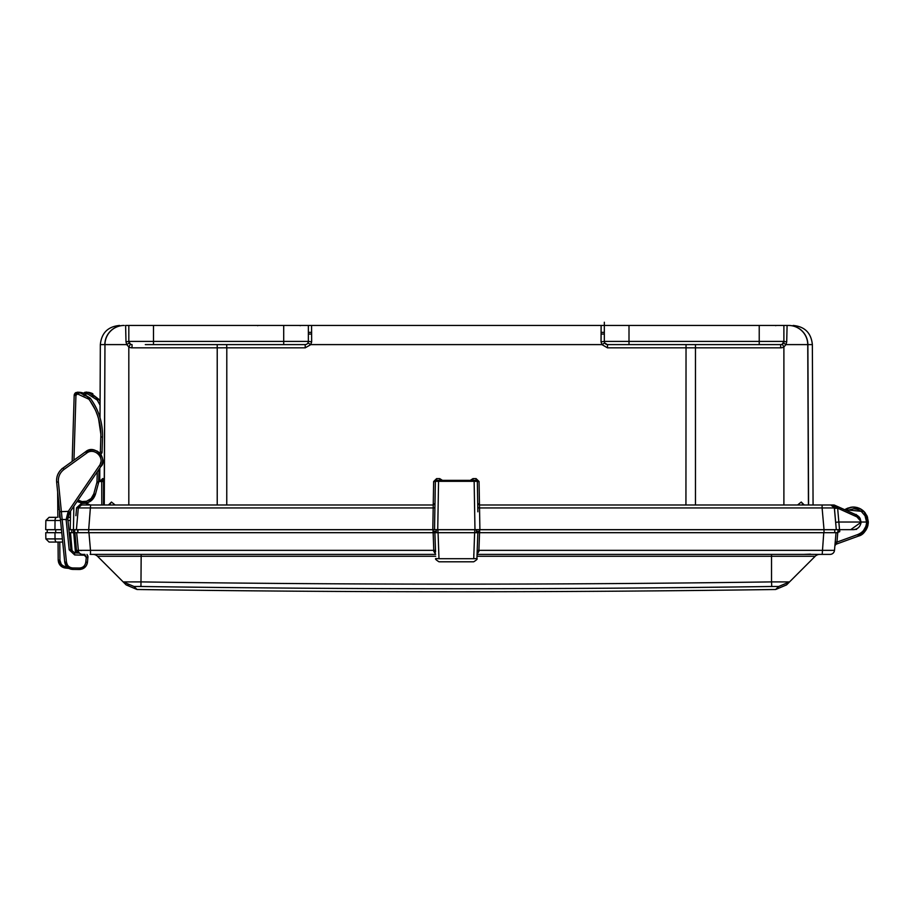 <?xml version="1.0" encoding="UTF-8"?>
<svg xmlns="http://www.w3.org/2000/svg" width="914" height="914" viewBox="0 0 914 914"><rect width="100%" height="100%" fill="white"/><g stroke="black" fill="none" stroke-linecap="round" stroke-linejoin="round"><path stroke-width="1.37" d="M71.315 542.059L70.138 542.059L71.315 542.059L70.138 542.059L71.315 542.059L72.183 551.942L70.504 532.691L72.183 551.942M62.7 542.059L56.634 542.059C46.728 542.059 46.728 542.059 56.634 542.059L62.7 542.059M819.47 554.387L824.108 554.387M822.326 554.387L824.005 554.387M826.05 554.387L827.753 554.387M827.81 554.387L829.055 554.387M854.43 514.022L861.399 522.02L850.717 529.663L853.322 529.663C857.938 529.183 860.508 526.635 861.022 522.02L860.12 518.341L837.635 508.15L834.436 508.378L835.659 522.294L838.846 522.02L837.635 508.15L833.408 504.996L831.203 504.996L834.139 504.996L857.732 515.633M858.452 536.095L858.44 536.095C863.593 534.884 866.883 530.189 868.3 522.02L861.091 534.827L868.289 522.717L864.061 511.577L868.289 522.728M839.783 529.663L839.715 531.685L836.996 532.691A0.983 0.983 -90 0 0 837.738 532.348A0.983 0.983 -90 0 1 836.996 532.691L836.996 532.691A0.983 0.983 -90 0 0 837.738 532.348A0.983 0.983 -90 0 1 836.996 532.691L836.036 532.691L835.225 541.991L836.95 542.116L836.024 544.253A1.725 1.725 0 0 0 836.024 544.264A1.725 1.725 0 0 1 836.024 544.253L834.893 545.727A1.725 1.725 0 0 0 834.893 545.727L834.893 545.727A1.725 1.725 0 0 0 834.893 545.727L836.024 544.253A1.725 1.725 0 0 0 836.024 544.264A1.725 1.725 0 0 1 836.024 544.253L834.893 545.727A1.725 1.725 0 0 0 834.893 545.727L834.893 545.727A1.725 1.725 0 0 0 834.893 545.727L836.024 544.253A1.725 1.725 0 0 0 836.024 544.264A1.725 1.725 0 0 1 836.024 544.253A1.725 1.725 0 0 0 836.024 544.264A1.725 1.725 0 0 1 836.024 544.253A1.725 1.725 0 0 0 836.024 544.264A1.725 1.725 0 0 1 836.024 544.253L834.893 545.727A1.725 1.725 0 0 0 834.893 545.727L834.893 545.727A1.725 1.725 0 0 0 834.893 545.727L836.024 544.253L858.44 536.095L867.26 527.492L858.44 536.095L867.26 527.492L858.44 536.095L867.26 527.492L858.44 536.095L867.26 527.492L865.707 530.451M867.854 525.641L867.386 527.172M863.776 532.748L861.468 534.587M861.091 534.827L868.289 522.717L861.091 534.827L868.289 522.717L864.461 512M837.967 531.879A0.983 0.983 -90 0 1 836.996 532.691L836.996 532.691A0.983 0.983 -90 0 0 837.738 532.348A0.983 0.983 -90 0 1 836.996 532.691L836.036 532.691L837.772 532.679L836.95 542.116L857.846 534.507L858.76 535.981M858.383 535.935L857.846 534.507C863.376 532.165 866.289 528.006 866.575 522.02L868.3 522.02L864.061 511.577L868.3 521.7M867.26 527.492L865.924 530.12L867.249 527.538M864.084 532.439L864.713 531.742M473.726 558.717C473.715 562.601 473.715 562.601 473.726 558.717L438.983 558.717C438.994 562.567 438.994 562.567 438.983 558.717L438.069 532.691L474.629 532.691L473.726 558.717L476.925 558.545L477.828 532.691L476.925 558.545L473.726 558.717M45.86 538.906L49.07 542.059L56.634 542.059A3.21 1.599 -90 0 1 55.034 538.906L45.86 538.906L45.757 532.691L61.752 532.691M78.01 529.732L824.017 529.732L824.017 532.691L834.813 532.691L834.711 529.732L829.398 529.732M82.648 529.732L78.513 529.732M70.892 549.52L74.685 552.936L79.484 553.084A4.444 4.444 0 0 1 78.478 551.508L76.662 532.691L77.884 532.691L77.987 529.732L74.674 529.732L77.987 529.732L77.884 532.691L77.507 529.732M84.956 554.387L82.637 554.387A4.444 4.444 90 0 1 78.204 550.342L90.497 550.342L88.955 532.691L73.451 532.691L73.451 529.732L71.829 529.732L74.674 529.732L74.674 532.691M47.185 532.691L47.288 529.732L61.455 529.732M68.893 529.732L71.829 529.732L71.715 532.691L69.19 532.691M77.884 532.691L77.987 529.732L77.884 532.691L88.692 532.691L88.692 529.732M90.155 554.387L435.635 554.387L90.497 554.387L90.497 550.342L433.773 550.342L433.83 551.508A1.725 0.606 178 0 1 435.555 552.045L434.87 532.691L436.252 532.691L436.355 529.732L436.252 532.691L437.966 532.691L437.966 529.732M477.085 554.044L478.879 551.508L479.553 532.691L476.457 532.691L476.354 529.732M79.449 553.05L77.13 553.004L76.49 550.434L74.937 532.691M473.818 554.272L473.818 555.849M478.879 551.508L477.154 552.09L477.211 550.434L478.936 550.342L834.493 550.342A4.444 4.444 -90 0 1 830.072 554.387L477.074 554.387L822.212 554.387L823.754 532.691L836.036 532.691L835.008 544.424M433.83 551.508L435.624 554.044M88.955 532.691L433.156 532.691L433.773 550.342L435.498 550.434L435.544 551.953M855.276 507.167L860.508 508.87L855.276 507.167L860.508 508.87L855.276 507.167L860.508 508.87L855.276 507.167L860.508 508.87L855.276 507.167L860.508 508.87L865.432 513.2L861.068 509.189L853.276 507.042M852.214 507.076L847.598 508.173L852.214 507.076M846.627 508.607L844.764 509.715L864.061 511.577L863.182 510.743M835.213 542.173L835.008 544.493M865.398 522.02L864.416 522.02M838.309 531.72L838.058 529.663L837.989 531.731L838.058 529.663L837.989 531.731L838.058 529.663L837.989 531.731L838.058 529.663L837.989 531.731L839.715 531.685L837.989 531.731A0.983 0.983 0 0 1 836.996 532.691L836.996 532.691A0.983 0.983 -90 0 0 837.738 532.348A0.983 0.983 -90 0 1 836.996 532.691L836.996 532.691A0.983 0.983 0 0 0 837.75 532.336A0.983 0.983 -90 0 1 836.996 532.691L836.996 532.691A0.983 0.983 0 0 0 837.75 532.336A0.983 0.983 -90 0 1 836.996 532.691L836.996 532.691A0.983 0.983 0 0 0 837.75 532.336A0.983 0.983 -90 0 1 836.996 532.691A0.983 0.983 0 0 0 837.75 532.336A0.983 0.983 0 0 1 836.996 532.691L837.807 532.268M836.024 544.264A1.725 1.725 0 0 1 836.024 544.253A1.725 1.725 5 0 0 834.893 545.727L834.893 545.727A1.725 1.725 0 0 0 834.893 545.727L836.024 544.253A1.725 1.725 0 0 0 836.024 544.264A1.725 1.725 0 0 1 836.024 544.253L834.893 545.727A1.725 1.725 0 0 0 834.893 545.727L834.893 545.727A1.725 1.725 0 0 0 834.893 545.727L836.024 544.253A1.725 1.725 0 0 0 836.024 544.264A1.725 1.725 0 0 1 836.024 544.253L834.893 545.727A1.725 1.725 0 0 0 834.893 545.727L834.893 545.727A1.725 1.725 0 0 0 834.893 545.727L834.893 545.727A1.725 1.725 0 0 0 834.893 545.727L834.893 545.727A1.725 1.725 0 0 0 834.893 545.727L834.893 545.727A1.725 1.725 0 0 0 834.893 545.727L834.893 545.727A1.725 1.725 0 0 0 834.893 545.727L834.893 545.727A1.725 1.725 0 0 0 834.893 545.727L834.893 545.727A1.725 1.725 0 0 0 834.893 545.727L836.024 544.253A1.725 1.725 0 0 0 836.024 544.264A1.725 1.725 0 0 1 836.024 544.253A1.725 1.725 0 0 0 836.024 544.264A1.725 1.725 0 0 1 836.024 544.253A1.725 1.725 0 0 0 836.024 544.264A1.725 1.725 0 0 1 836.024 544.253A1.725 1.725 0 0 0 836.024 544.264A1.725 1.725 0 0 1 836.024 544.253L834.893 545.727A1.725 1.725 0 0 0 834.893 545.727L836.024 544.253A1.725 1.725 0 0 0 834.893 545.727L835.053 543.99M864.484 529.195L865.478 527.321L864.484 529.195M866.186 525.23L866.346 524.487L866.186 525.23M845.85 509.029L852.648 507.053L847.598 508.173M846.627 510.549L853.813 508.744L857.389 509.372L861.274 511.383L865.021 515.77L866.575 522.02L861.399 522.02M861.491 509.464L854.282 507.064M830.072 554.387A4.444 4.444 0 0 0 834.493 550.342A4.444 4.444 -90 0 1 830.072 554.387A4.444 4.444 0 0 0 834.493 550.342L834.893 545.727A1.725 1.725 0 0 0 834.893 545.727L835.088 545.075M819.721 554.387A6.409 6.409 0 0 0 815.185 556.272A6.409 6.409 0 0 1 819.721 554.387A6.409 6.409 0 0 0 815.185 556.272L786.543 584.903L789.536 581.91L778.671 586.502L775.678 589.496L786.543 584.903M815.185 556.272L771.53 556.272L771.53 581.898L789.536 581.91L778.671 586.502L771.747 586.491A15689.484 11094.132 180 0 1 456.349 588.73A15689.484 11094.132 180 0 1 140.95 586.491L140.893 586.491M435.704 556.272L97.524 556.272A6.409 6.409 0 0 0 92.988 554.387A6.409 6.409 0 0 1 97.524 556.272L123.173 581.91L141.179 581.898A15678.573 11086.42 180 0 0 771.53 581.898L771.747 586.491M123.413 582.161L126.155 584.903L123.173 581.91L134.038 586.502L140.95 586.491L141.179 554.387M824.017 529.732L834.711 529.732L834.813 532.691M825.079 554.387L829.409 554.387M82.991 554.387L84.888 554.387M810.524 554.147L803.989 554.387M81.757 550.491L80.386 550.491M477.828 532.691L474.629 532.691M433.156 532.691L438.069 532.691M434.87 532.691L435.498 550.434M479.553 532.691L823.754 532.691M78.204 550.342L76.49 550.434L76.856 552.045L78.478 551.508L78.284 550.868L78.478 551.508M75.485 552.959L73.703 532.691L70.504 532.691M98.678 399.132L100.083 401.554L98.689 399.167L90.178 392.7M99.226 403.542L100.072 405.199L99.226 403.542M92.84 393.751L87.893 392.232L98.689 399.167L100.083 401.554L98.689 399.167L97.25 400.081L100.072 405.199L98.244 401.749M89.789 392.597L89.138 392.437M92.371 393.523L91.503 393.146M91.366 393.1L90.28 392.734M83.939 392.929L86.544 392.072L86.373 393.785L85.413 393.991L87.71 393.957L87.893 392.232L83.677 393.226L86.35 392.049M85.116 392.22L84.271 392.666M62.243 468.448L61.409 469.328M61.341 469.396L67.019 465.135M99.775 472.15L98.941 473.166M59.581 517.335L59.559 510.915M68.938 568.417L65.477 568.051C61.089 567.32 58.667 564.646 58.199 560.031L58.05 542.059M57.856 517.335L57.651 492.12M66.802 566.737L65.659 566.623C62.175 565.983 60.267 563.869 59.924 560.293L58.199 560.031L62.403 567.08M65.077 568.005L65.659 566.623M59.399 509.384L57.788 509.395L57.856 517.164M97.284 471.773L96.975 481.861A2.959 2.959 -88.2 0 1 96.873 482.546L98.506 483.003A4.684 4.684 -88.2 0 0 98.666 481.918A4.684 4.684 -88.2 0 1 98.506 483.003L95.433 494.325L88.43 502.403L77.039 501.535L83.185 503.397C89.332 503.157 93.411 500.141 95.433 494.325L93.799 493.868L91.149 498.507L86.59 501.249L82.032 501.569L78.021 500.095M90.212 398.138L90.235 398.173C98.712 409.735 102.802 422.691 102.517 437.029C102.802 422.691 98.712 409.735 90.235 398.173L81.152 392.506M93.091 405.645L91.16 402.48L93.079 405.633M93.125 405.725L94.828 408.958L93.125 405.725M96.301 412.26L97.444 415.242M97.604 415.687L98.552 418.738M98.563 418.761L100.837 434.093M83.905 393.317L81.003 392.483M80.329 392.369L78.844 392.255L90.235 398.173C98.712 409.735 102.802 422.691 102.517 437.029L102.048 452.179L100.894 454.544M83.414 393.123L82.523 392.837M82.374 392.792L81.266 392.529M99.066 469.168L98.666 481.918L96.975 481.861M72.16 461.433L74.183 395.316L77.29 392.209M76.068 392.494L75.268 393.009M74.971 393.306L74.388 394.288M74.434 394.185L74.183 395.316L75.942 395.374L77.462 393.934L75.942 395.374L73.954 460.142M98.541 418.692L98.164 417.401M94.828 408.958L90.018 400.778M101.934 452.933L102.048 452.179L100.357 452.122L99.02 453.55M78.821 393.98L78.844 392.255L77.484 392.209L77.462 393.934L88.875 399.201C97.204 410.42 101.18 423.011 100.814 436.983L100.357 452.122M78.844 392.255L90.235 398.173C98.723 409.735 102.814 422.691 102.517 437.029L102.517 437.029C102.802 422.691 98.712 409.735 90.235 398.173L88.875 399.201M86.979 554.387L87.973 556.569L87.481 562.167C86.602 566.76 83.871 569.205 79.278 569.491L72.72 569.411C68.287 569.079 65.614 566.646 64.734 562.087L56.645 482.112C56.2 476.388 58.302 471.693 62.963 468.059L85.596 451.756C90.303 448.98 94.919 449.322 99.42 452.773L101.705 456.017M71.178 550.536L70.961 549.84M72.115 551.873L71.281 550.754M102.357 463.17L102.105 464.026M96.918 450.956L99.42 452.773C103.248 457.069 103.716 461.673 100.826 466.574L69.544 512.56L67.83 519.198A11.288 11.094 174.5 0 0 67.865 519.563L70.881 549.383L69.19 549.84L74.662 554.935L84.374 555.232L86.282 557.403L85.79 562.27C85.071 565.892 82.923 567.811 79.324 568.04L72.777 567.96C69.236 567.651 67.145 565.72 66.471 562.19L58.393 481.941C58.039 476.777 59.913 472.618 64.003 469.453L86.636 453.161C94.245 446.98 105.396 457.834 99.42 465.603L99.443 465.614M57.125 476.457L57.365 475.646M100.289 464.026L100.848 462.13M100.083 456.554L99.432 455.423M60.278 470.527L59.524 471.475M59.467 471.555L57.856 474.389M56.565 480.261L56.645 482.112L58.393 481.941M58.462 478.582L58.347 479.701M99.42 465.603L100.826 466.574L99.42 465.603L68.299 511.36L69.693 512.331L69.27 513.005L70.081 511.771L69.544 512.56L68.127 511.623L66.139 519.586A12.967 12.796 174.5 0 0 66.174 520.009L69.19 549.84M86.579 453.081L85.596 451.756L91.697 449.722M92.543 449.734L93.571 449.848M87.218 563.538L87.481 562.167C86.647 566.703 83.917 569.148 79.278 569.491L80.443 569.422M79.324 568.04L79.278 569.491L82.157 568.999L85.962 566.154M83.551 568.348L84.705 567.514M85.87 566.269L87.116 563.881M67.282 564.726L66.471 562.19L64.734 562.087L69.567 568.725M72.309 569.388L72.777 567.96M70.881 549.383L67.819 519.003L66.174 520.009M68.938 513.645L68.31 515.188M68.196 515.599L69.213 513.108M68.299 511.36L59.639 511.714L60.415 519.449L66.779 519.529M68.127 515.85L68.744 514.056M67.819 518.764L66.139 519.586M67.807 518.615L67.876 517.301L70.458 517.335L67.865 517.335M67.922 516.901L68.036 516.261M68.984 513.554L69.498 512.64M305.996 344.498L305.162 344.601A3.21 3.21 0 0 0 308.372 341.39L308.372 325.453L601.126 325.453L601.046 341.87L601.903 344.601L607.456 347.823L607.547 344.601A3.21 3.21 0 0 1 604.337 341.39L604.337 326.664M145.292 344.601L305.162 344.601L305.242 347.823L226.798 347.823L226.763 504.996M54.954 517.335L56.634 517.335A3.21 1.599 90 0 0 55.034 520.489L60.518 520.489M442.422 480.341L439.725 478.616L436.606 478.616L433.647 481.529L433.179 507.933L78.307 507.933L76.41 529.663L70.241 529.663L70.561 511.052M853.322 529.663L479.907 529.663L479.062 481.529L476.103 478.616L472.972 478.616L470.287 480.341M76.41 529.663L88.692 529.663L90.589 504.996L433.259 504.996L434.984 503.306L434.527 529.663L437.726 529.663L76.685 529.663M854.087 529.629L855.287 529.412M45.86 520.489L45.7 529.663L54.954 529.663L55.034 520.489L45.86 520.489L49.07 517.335L56.634 517.335M479.907 529.663L434.527 529.663L435.372 481.312A0.983 0.983 0 0 1 436.355 480.341L476.354 480.341L477.337 481.312L435.372 481.312A0.983 0.983 0 0 1 436.355 480.341M311.64 332.353L308.372 332.353M604.337 332.353L601.069 332.353M73.189 529.663L68.893 529.663M61.455 529.663L54.954 529.663M147.76 325.453L147.177 325.453M607.319 344.589L604.76 342.99L601.903 344.601L310.806 344.601L307.949 342.99L308.372 341.39L307.949 342.99L308.372 341.39L311.651 341.87L310.806 344.601L305.242 347.823M217.224 504.996L217.224 347.823L132.027 347.823A6.409 6.409 180 0 1 128.817 346.966L126.738 344.601L125.995 341.87L125.606 325.453L128.817 325.453L128.817 341.39A3.21 3.21 0 0 0 132.027 344.601A3.21 3.21 180 0 1 130.416 344.178L128.817 341.39L128.817 325.453L308.372 325.453L308.372 331.496L308.372 327.132M311.571 325.453L311.651 341.87M855.55 514.502L856.281 514.502M855.984 514.731A7.712 7.712 0 0 1 856.452 514.913L860.12 518.341L858.657 516.41M855.55 529.412L856.578 529.412M861.022 522.02L838.846 522.02L839.52 529.663M856.441 514.913L860.12 518.341L856.452 514.913L834.139 504.996L831.306 504.996M832.711 505.373L833.294 505.773M837.475 507.944L834.402 507.933L836.299 529.663L834.288 507.316M834.105 506.836L834.391 507.853L834.105 506.836M848.82 529.663L850.466 529.663M834.402 507.921L831.203 504.996L825.456 504.996M830.895 504.996L834.402 507.933L822.109 507.933L822.109 504.996L824.462 504.996L479.45 504.996L477.725 503.306L477.976 504.185M836.299 529.663L835.659 522.294M825.765 504.996L830.54 504.996M833.18 505.682L832.437 505.248L833.18 505.682M442.787 529.663L441.793 529.663M434.676 521.06L434.801 513.588M433.647 481.529L435.361 481.552L435.201 491.195C435.053 499.421 435.053 499.421 435.201 491.195L435.087 497.604M435.167 492.76L435.144 494.234M435.087 497.582L434.698 519.586M440.262 480.341L441.942 480.341L440.262 480.341M470.767 480.341L472.447 480.341L470.767 480.341M439.725 478.616L439.725 480.341L437.703 480.341M477.873 511.806L477.508 491.195C477.656 499.41 477.656 499.41 477.508 491.195L477.337 481.312A0.983 0.983 -90 0 0 476.354 480.341M477.622 497.604L477.451 487.676M477.337 481.552L479.062 481.529M807.839 504.996L802.286 504.996M803.383 504.996L801.247 502.049L804.274 504.996M797.579 504.996L801.247 502.049M808.444 504.996L807.748 344.601L812.363 344.601L813.072 504.996L814.82 504.996L812.569 504.996M607.456 347.823L780.682 347.823L780.682 344.601A3.21 3.21 0 0 0 782.281 344.178L783.892 341.242M783.892 504.996L783.892 346.966L782.281 344.178L783.458 342.99L785.96 344.601L786.714 341.87L783.892 341.39L783.892 343.333M780.682 347.823A6.409 6.409 0 0 0 783.892 346.966L785.96 344.601L807.748 344.601A19.24 19.24 0 0 0 788.508 325.453L783.892 325.453L783.892 341.39L629.003 341.39L629.003 325.453L601.126 325.453M812.375 504.996L814.82 504.996M813.7 504.996L814.328 504.996M308.372 327.029L308.372 325.921M143.727 325.453L142.938 325.453M258.445 325.453L257.588 325.681L258.445 325.453M300.992 325.453L300.135 325.681M826.953 529.732A1.725 1.725 0 0 1 827.41 529.663A1.725 1.725 0 0 0 826.953 529.732A1.725 1.725 0 0 1 827.41 529.663L824.017 529.663L822.109 507.933L479.53 507.933L477.793 507.807L477.725 503.306L479.45 504.996M102.608 480.101L102.551 478.616A1.725 1.725 -90 0 1 100.826 480.341L102.437 478.925M103.533 504.996L103.556 478.616L101.82 480.341L98.723 480.341L100.826 480.341M101.808 504.996L101.728 480.341L103.419 478.97M103.556 478.616L103.453 478.616A1.725 1.725 -90 0 1 101.74 480.341M104.265 504.996L104.961 344.601L126.738 344.601L129.24 342.99M109.406 504.996L111.462 502.049L115.13 504.996M108.435 504.996L111.462 502.049M104.676 504.996L103.865 504.996M110.4 504.996L104.859 504.996M434.904 507.933L434.927 506.527M434.95 505.419L434.973 504.094M132.027 347.823L132.027 344.601A3.21 3.21 0 0 1 128.817 341.39L125.995 341.87M124.201 325.453L124.064 325.453C118.1 325.453 118.1 325.453 124.064 325.453L124.201 325.453A19.24 19.24 0 0 0 104.961 344.601L104.139 504.996M125.606 325.453L128.817 325.453M788.645 325.453L788.645 325.453A19.24 19.228 90 0 1 807.873 344.601L808.57 504.996M786.714 341.87L787.091 325.453L629.003 325.453M601.046 341.87L604.337 341.39L604.337 338.066M629.003 344.601L607.547 344.601A3.21 3.21 0 0 1 604.337 341.39L629.003 341.39L629.003 344.601L759.226 344.601L759.226 325.453M783.892 341.39A3.21 3.21 0 0 1 780.682 344.601L759.226 344.601M787.091 325.453L788.508 325.453A19.24 19.24 0 0 1 807.748 344.601M764.949 344.601L767.406 344.601M747.058 325.453L746.247 325.453M769.12 325.453L768.548 325.453M768.091 325.453L767.509 325.453M766.549 325.453L765.966 325.453M739.083 325.453L739.894 325.453M435.19 491.835L435.178 492.566M477.782 507.144L477.337 481.312M86.944 504.996L81.506 504.996L81.997 503.306M79.998 505.373L78.307 507.933L81.506 504.996L86.544 504.996L86.544 503.306L90.269 504.996M78.307 507.933L76.593 507.807L81.506 503.306M80.672 505.111L81.323 505.008M91.491 504.996L92.2 504.996M102.551 478.616L102.471 478.616A1.725 1.725 -90 0 1 100.746 480.341M775.678 589.496A22560.753 22560.753 0 0 1 137.031 589.496L134.038 586.502M140.299 586.48L139.602 586.468M55.685 532.691L55.743 529.732M433.053 532.691L433.053 529.732M474.732 532.691L474.732 529.732M479.656 532.691L479.656 529.732M71.041 538.906L69.818 538.906M62.381 538.906L55.034 538.906L54.977 532.691M477.211 550.434L476.925 558.545C477.714 558.888 476.64 559.974 473.715 561.79L438.983 561.79C436.047 559.939 434.973 558.854 435.784 558.545L438.983 558.717M836.996 532.691L836.996 532.691A0.983 0.983 0 0 0 837.75 532.336A0.983 0.983 -90 0 1 836.996 532.691L837.989 531.731M868.3 521.825L867.272 516.559L868.3 522.02C867.957 528.772 864.667 533.468 858.44 536.095L858.292 535.718M836.024 544.253L834.893 545.727A1.725 1.725 5 0 1 836.024 544.253L834.893 545.727L836.024 544.253M771.53 554.387L771.53 556.272L477.005 556.272M127.629 585.04L128.645 585.463M815.334 550.342L807.736 550.342M76.776 552.993L76.856 552.045M92.245 395.385L93.571 396.185M96.21 398.618L97.078 399.795M98.998 473.098L98.929 473.681M87.71 393.957L97.25 400.081M99.786 469.465L99.02 470.39M61.307 469.442L65.26 466.403M61.169 564.041L59.924 560.293L59.776 542.059M62.083 565.035L63.237 565.857M83.46 394.985L84.865 395.671M87.698 397.841L88.669 398.938M96.873 482.546L93.799 493.868M90.235 398.173C98.723 409.735 102.814 422.691 102.517 437.029C102.814 422.691 98.723 409.735 90.235 398.173C98.723 409.735 102.814 422.691 102.517 437.029L100.814 436.983M62.997 468.082L64.003 469.453M86.681 564.955L87.481 562.167L85.79 562.27M86.282 557.049L85.939 556.089M85.253 555.472L84.396 554.387M87.607 555.301L87.973 557.3L86.282 557.403M60.415 519.449L62.163 519.552M69.053 566.714L70.287 567.423M71.6 567.834L72.183 567.925M74.422 552.913L74.662 554.935M685.934 504.996L686.037 344.601M226.672 344.601L226.798 347.811L217.224 347.823L217.224 344.601M474.972 529.663L474.126 480.341M311.64 334.056L308.372 334.056M604.337 334.056L601.069 334.056M67.956 520.489L70.401 520.489M76.593 507.807L75.896 515.69M308.372 341.39L283.706 341.39L283.706 325.453M283.706 344.601L283.706 341.39L128.817 341.39M153.483 325.453L153.483 344.601M433.053 531.674L436.286 531.674M476.423 531.674L479.656 531.674M479.656 531.388L476.411 531.388M436.298 531.388L433.053 531.388M695.474 504.996L695.474 344.601M436.606 478.616L436.595 480.341M476.103 478.616L476.103 480.341M472.972 478.616L472.984 480.341M103.625 481.529L100.894 481.552M101.637 481.552L98.678 481.552M130.416 344.178L128.817 346.966L128.817 504.996M104.756 504.996L103.385 504.996M433.259 504.996L434.984 503.306L434.721 504.185M124.064 325.453A19.24 19.228 90 0 0 104.836 344.601L100.334 344.601C101.511 332.959 107.932 326.572 119.574 325.453M780.682 344.601A3.21 3.21 0 0 0 782.281 344.178M438.571 480.341L437.726 529.663M432.802 529.663L433.179 507.933L434.904 507.807L434.915 507.144M85.128 503.306L86.544 503.306M73.451 529.663L73.851 506.219M853.596 507.042L855.413 507.179M867.969 525.173L867.352 527.252L867.969 525.173M860.977 534.896L861.696 534.439M861.045 509.189L862.679 510.32M866.769 515.427L867.546 517.324L866.769 515.427M859.628 508.435L858.429 507.933L859.628 508.435M858.966 535.901L860.885 534.953L858.966 535.901M858.44 536.095L864.153 532.371L866.883 528.383L868.243 523.345L866.883 528.383L864.153 532.371L866.883 528.383L868.243 523.345L866.883 528.383L864.153 532.371L866.883 528.383L868.243 523.345L866.883 528.383L864.153 532.371L867.74 526.064M868.3 522.02L866.906 515.702L864.153 511.68L860.268 508.744L855.413 507.179L850.637 507.281L844.764 509.715L851.734 507.121L856.544 507.384L861.068 509.189L864.77 512.354L867.26 516.536L868.3 522.02M856.818 507.453L857.538 507.647L856.818 507.453M864.153 511.669L865.432 513.2L864.153 511.669M123.173 581.91L97.524 556.272M137.031 589.496L126.155 584.903M98.689 399.167L100.083 401.554L98.689 399.167L100.083 401.554L98.689 399.167L87.893 392.232M58.565 562.35L58.199 560.031C58.587 564.532 61.01 567.206 65.477 568.051L63.557 567.605M58.759 562.91L62.632 567.206M95.433 494.325L88.052 502.551L77.039 501.535M74.948 393.34L77.484 392.209L74.263 394.722M102.642 459.479L102.517 458.577M102.425 458.12L100.94 454.612M100.826 466.574L100.826 466.574C108.332 460.53 95.285 443.359 85.596 451.756M65.305 564.372L64.734 562.087C65.534 566.531 68.196 568.976 72.72 569.411L70.766 569.148M65.728 565.24L69.807 568.828M68.287 515.256L68.104 515.93L68.287 515.256M62.963 468.059C58.359 471.613 56.245 476.297 56.645 482.112M68.813 513.885L69.27 513.017M775.655 325.67L776.512 325.453M308.372 326.229L308.372 325.453M860.794 523.848L860.954 522.991M806.685 504.996L804.697 504.996M823.48 504.996L825.079 504.996M818.933 504.996L821.218 504.996M106.001 504.996L107.978 504.996M812.363 344.601C811.186 332.959 804.777 326.572 793.135 325.453M604.337 332.273L604.337 327.669M604.337 325.967L604.337 322.242M477.759 505.419L477.736 504.094M434.95 505.408L434.973 504.105M89.206 504.996L87.527 504.996M100.334 344.601L100.014 417.675M99.855 455.126L99.855 456.097M99.809 464.986L99.809 465.866M99.797 468.082L99.74 480.341"/></g></svg>
